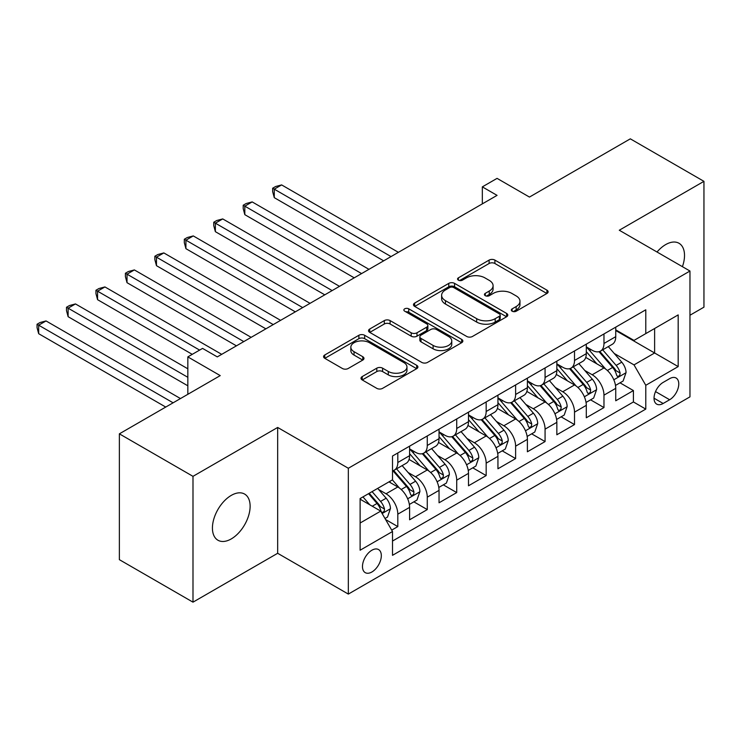 <?xml version="1.0" encoding="UTF-8"?>
<svg xmlns="http://www.w3.org/2000/svg" width="741" height="741" viewBox="0 0 741 741"><rect width="100%" height="100%" fill="white"/><g stroke="black" fill="none" stroke-linecap="round" stroke-linejoin="round"><path stroke-width="1.11" d="M512.161 311.211A2.862 1.649 0 0 0 516.208 311.211L546.923 293.473A4.085 2.362 0 0 0 548.127 291.806A4.085 2.362 0 0 0 546.923 290.139L494.895 260.1A4.085 2.362 0 0 0 489.116 260.1L458.401 277.829A2.862 1.649 0 0 0 457.558 278.996A2.862 1.649 0 0 0 458.401 280.163A2.862 1.649 0 0 0 462.44 280.163L466.422 277.875A13.079 7.549 0 0 1 484.92 277.875L489.255 280.376A13.079 7.549 0 0 1 493.089 285.711A13.079 7.549 0 0 1 489.255 291.056L485.281 293.353A2.862 1.649 0 0 0 484.447 294.52A2.862 1.649 0 0 0 485.281 295.687A2.862 1.649 0 0 0 489.329 295.687L493.302 293.39A13.079 7.549 0 0 1 511.799 293.39L516.144 295.9A13.079 7.549 0 0 1 519.969 301.235A13.079 7.549 0 0 1 516.144 306.579L512.161 308.867A2.862 1.649 0 0 0 511.327 310.044A2.862 1.649 0 0 0 512.161 311.211L512.161 308.867M231.275 538.911A26.657 15.385 120 0 0 248.689 515.421A26.657 15.385 120 0 0 244.604 494.062A26.657 15.385 120 0 0 231.275 495.386A26.657 15.385 120 0 0 213.862 518.876A26.657 15.385 120 0 0 217.947 540.235A26.657 15.385 120 0 0 231.275 538.911M682.415 266.677A26.657 15.385 120 0 0 678.997 243.27A26.657 15.385 120 0 0 665.668 244.595A26.657 15.385 120 0 0 657.017 252.014M371.899 571.987A13.329 7.697 120 0 0 380.605 560.242A13.329 7.697 120 0 0 378.558 549.563A13.329 7.697 120 0 0 371.899 550.22A13.329 7.697 120 0 0 363.192 561.965A13.329 7.697 120 0 0 365.239 572.645A13.329 7.697 120 0 0 371.899 571.987M362.21 376.585A4.085 2.362 0 0 0 361.006 378.262A4.085 2.362 0 0 0 362.21 379.929L376.808 388.358A4.085 2.362 0 0 0 382.588 388.358L416.701 368.666A4.085 2.362 0 0 0 417.896 366.99A4.085 2.362 0 0 0 416.701 365.322L364.665 335.284A4.085 2.362 0 0 0 358.885 335.284L324.771 354.976A4.085 2.362 0 0 0 323.576 356.643A4.085 2.362 0 0 0 324.771 358.311L342.407 368.499A4.085 2.362 0 0 0 348.187 368.499L362.784 360.07A4.085 2.362 0 0 0 363.979 358.394A4.085 2.362 0 0 0 362.784 356.727L354.041 351.679A10.939 6.317 0 0 1 350.836 347.214A10.939 6.317 0 0 1 357.588 341.379A10.939 6.317 0 0 1 369.509 342.75L403.762 362.525A10.939 6.317 0 0 1 406.966 366.99A10.939 6.317 0 0 1 400.214 372.825A10.939 6.317 0 0 1 388.293 371.454L382.588 368.157A4.085 2.362 0 0 0 376.808 368.157L362.21 376.585L362.21 379.929M689.964 315.24L703.95 307.163L703.95 181.341L630.322 138.836L529.454 197.069L497.063 178.368L482.335 186.871L497.063 195.365L217.289 356.893L202.562 348.4L187.834 356.893L187.834 394.305M192.993 476.343L192.993 602.164L277.662 553.286L277.662 427.455L192.993 476.343L119.366 433.837L220.234 375.604L187.834 356.893M277.662 427.455L348.335 468.266L689.964 271.03L689.964 396.852L348.335 594.087L348.335 468.266M703.95 181.341L619.281 230.229L689.964 271.03M466.71 336.451A4.085 2.362 0 0 0 472.489 336.451L506.603 316.759A4.085 2.362 0 0 0 507.798 315.092A4.085 2.362 0 0 0 506.603 313.415L454.566 283.377A4.085 2.362 0 0 0 448.787 283.377L414.673 303.069A4.085 2.362 0 0 0 413.478 304.746A4.085 2.362 0 0 0 414.673 306.413L466.71 336.451M405.846 311.831A2.862 1.649 0 0 1 408.745 312.23L408.745 308.83L461.652 339.369A4.085 2.362 0 0 1 462.847 341.045A4.085 2.362 0 0 1 461.652 342.713L427.538 362.405A4.085 2.362 0 0 1 421.759 362.405L369.722 332.366L369.722 329.023A4.085 2.362 0 0 0 368.527 330.69A4.085 2.362 0 0 0 369.722 332.366M369.722 329.023L384.32 320.594A4.085 2.362 0 0 1 390.099 320.594L411.209 332.783A4.085 2.362 0 0 0 416.988 332.783L426.668 327.189A4.085 2.362 0 0 0 427.872 325.521A4.085 2.362 0 0 0 426.668 323.854L404.697 311.164A2.862 1.649 0 0 1 403.864 309.997A2.862 1.649 0 0 1 405.633 308.469A2.862 1.649 0 0 1 408.745 308.83M192.993 602.164L119.366 559.659L119.366 433.837M391.702 530.111L397.815 526.592L385.598 519.534M378.642 489.505L386.033 493.775A16.663 9.614 60 0 1 397.815 514.171L409.597 507.372L409.597 519.784L427.27 509.586L413.867 501.852M408.087 472.499L415.488 476.769A16.663 9.614 60 0 1 427.27 497.174L439.043 490.375L439.043 502.787L456.715 492.58L443.313 484.846M437.542 455.493L444.933 459.763A16.663 9.614 60 0 1 456.715 480.168L468.497 473.369L468.497 485.781L486.17 475.583L472.767 467.84M466.987 438.496L474.388 442.766A16.663 9.614 60 0 1 486.17 463.162L497.943 456.363L497.943 468.775L515.616 458.577L502.213 450.843M496.442 421.49L503.834 425.76A16.663 9.614 60 0 1 515.616 446.165L527.397 439.367L527.397 451.778L545.07 441.571L531.668 433.837M525.888 404.484L533.288 408.754A16.663 9.614 60 0 1 545.07 429.159L556.843 422.361L556.843 434.772L574.516 424.574L561.113 416.831M555.342 387.487L562.734 391.757A16.663 9.614 60 0 1 574.516 412.153L586.298 405.355L586.298 417.767L603.971 407.569L603.971 395.157A16.663 9.614 -120 0 0 592.189 374.751L584.788 370.481M590.568 399.834L603.971 407.569M409.597 507.372A16.663 9.614 -120 0 0 397.815 486.967L388.979 481.872M439.043 490.375A16.663 9.614 -120 0 0 427.27 469.97L409.051 459.448M468.497 473.369A16.663 9.614 -120 0 0 456.715 452.964L438.505 442.451M497.943 456.363A16.663 9.614 -120 0 0 486.17 435.958L467.951 425.445M527.397 439.367A16.663 9.614 -120 0 0 515.616 418.961L497.406 408.439M556.843 422.361A16.663 9.614 -120 0 0 545.07 401.955L526.851 391.443M586.298 405.355A16.663 9.614 -120 0 0 574.516 384.95L556.306 374.437M669.642 378.66L663.158 382.402A12.912 7.456 120 0 0 654.729 393.777A12.912 7.456 120 0 0 656.702 404.123A12.912 7.456 120 0 0 663.158 403.484L669.642 399.742A12.912 7.456 120 0 0 678.071 388.367A12.912 7.456 120 0 0 676.098 378.021A12.912 7.456 120 0 0 669.642 378.66M360.117 523.016L380.735 511.114L392.517 531.519L392.517 555.324L645.782 409.097L645.782 385.292L634.009 364.887L614.243 353.476M392.517 531.519L360.117 550.22L360.117 498.536L392.517 479.825L392.517 456.021L645.782 309.803L645.782 333.607L678.182 314.897L678.182 366.591L645.782 385.292M409.597 448.879L415.488 452.288A16.663 9.614 60 0 0 423.815 453.112L435.597 446.304A16.663 9.614 -120 0 0 439.043 438.681L439.043 429.159M439.043 431.883L444.933 435.282A16.663 9.614 60 0 0 453.27 436.106L465.042 429.308A16.663 9.614 -120 0 0 468.497 421.675L468.497 412.153M468.497 414.877L474.388 418.276A16.663 9.614 60 0 0 482.715 419.1L494.497 412.302A16.663 9.614 -120 0 0 497.943 404.679L497.943 395.157M497.943 397.871L503.834 401.279A16.663 9.614 60 0 0 512.17 402.104L523.943 395.296A16.663 9.614 -120 0 0 527.397 387.673L527.397 378.151M527.397 380.874L533.288 384.273A16.663 9.614 60 0 0 541.615 385.098L553.397 378.299A16.663 9.614 -120 0 0 556.843 370.667L556.843 361.145M556.843 363.868L562.734 367.267A16.663 9.614 60 0 0 571.07 368.092L582.843 361.293A16.663 9.614 -120 0 0 586.298 353.67L586.298 344.148M392.517 541.041L633.416 401.955L633.416 390.563L615.743 400.77L615.743 388.349A16.663 9.614 -120 0 0 603.971 367.953L585.751 357.431M586.298 346.862L592.189 350.271A16.663 9.614 -120 0 0 600.516 351.095A16.663 9.614 -120 0 0 603.971 343.463L603.971 333.941M600.516 351.095L612.298 344.287A16.663 9.614 -120 0 0 615.743 336.664L615.743 327.142M397.815 452.964L397.815 462.486A16.663 9.614 60 0 1 394.36 470.109A16.663 9.614 60 0 1 392.517 470.785M394.36 470.109L406.142 463.31A16.663 9.614 -120 0 0 409.597 455.687L409.597 446.165M427.27 435.958L427.27 445.48A16.663 9.614 60 0 1 423.815 453.112M456.715 418.961L456.715 428.483A16.663 9.614 60 0 1 453.27 436.106M486.17 401.955L486.17 411.477A16.663 9.614 60 0 1 482.715 419.1M515.616 384.95L515.616 394.471A16.663 9.614 60 0 1 512.17 402.104M545.07 367.953L545.07 377.475A16.663 9.614 60 0 1 541.615 385.098M574.516 350.947L574.516 360.469A16.663 9.614 60 0 1 571.07 368.092M574.516 412.153L574.516 424.574M545.07 429.159L545.07 441.571M515.616 446.165L515.616 458.577M486.17 463.162L486.17 475.583M456.715 480.168L456.715 492.58M427.27 497.174L427.27 509.586M397.815 514.171L397.815 526.592M380.735 511.114L360.117 499.212M634.009 364.887L654.618 352.985L654.618 328.504L678.182 314.897M615.743 330.542L678.182 366.591M615.743 329.865L634.009 340.406L645.782 333.607M277.662 553.286L348.335 594.087M482.335 186.871L482.335 203.868M620.013 382.828L633.416 390.563M633.416 401.955L645.782 409.097M513.309 311.609L516.144 309.979A13.079 7.549 0 0 0 519.969 304.634L519.969 301.235M493.089 285.711L493.089 289.12A13.079 7.549 0 0 1 489.255 294.455L486.42 296.094M546.867 293.51L494.895 263.5A4.085 2.362 0 0 0 489.116 263.5L459.54 280.57M506.548 316.787L454.566 286.776A4.085 2.362 0 0 0 448.787 286.776L414.728 306.441M499.369 316.259A2.862 1.649 0 0 0 500.212 315.092A2.862 1.649 0 0 0 499.369 313.925L453.696 287.554A2.862 1.649 0 0 0 449.648 287.554L445.461 289.972A13.079 7.549 0 0 0 441.627 295.307A13.079 7.549 0 0 0 445.461 300.651L476.685 318.676A13.079 7.549 0 0 0 495.183 318.676L499.369 316.259L499.369 319.658A2.862 1.649 0 0 0 500.212 318.491L500.212 315.092M441.627 295.307L441.627 298.716A13.079 7.549 0 0 0 445.461 304.051L445.461 300.651M499.369 319.658L495.183 322.076A13.079 7.549 0 0 1 476.685 322.076L445.461 304.051M369.778 332.394L384.32 323.993L384.32 320.594M427.872 325.521L427.872 328.921A4.085 2.362 0 0 1 426.668 330.588L416.988 336.182A4.085 2.362 0 0 1 411.209 336.182L390.099 323.993A4.085 2.362 0 0 0 384.32 323.993M408.745 312.23L461.597 342.74M433.105 345.417A10.939 6.317 0 0 0 445.017 346.788A10.939 6.317 0 0 0 451.769 340.962A10.939 6.317 0 0 0 448.564 336.497L436.495 329.523A4.085 2.362 0 0 0 430.716 329.523L421.036 335.117A4.085 2.362 0 0 0 419.841 336.785A4.085 2.362 0 0 0 421.036 338.452L433.105 345.417L433.105 348.826A10.939 6.317 0 0 0 445.017 350.187A10.939 6.317 0 0 0 451.769 344.361L451.769 340.962M419.841 336.785L419.841 340.184A4.085 2.362 0 0 0 421.036 341.851L421.036 338.452M433.105 348.826L421.036 341.851M406.966 366.99L406.966 370.398A10.939 6.317 0 0 1 400.214 376.224A10.939 6.317 0 0 1 388.293 374.863L382.588 371.565A4.085 2.362 0 0 0 376.808 371.565L362.266 379.957M350.836 347.214L350.836 350.613A10.939 6.317 0 0 0 354.041 355.078L354.041 351.679M362.729 360.098L354.041 355.078M416.646 368.694L364.665 338.683A4.085 2.362 0 0 0 358.885 338.683L324.827 358.348M615.502 385.44L623.107 381.041L626.052 372.538A11.041 6.373 -120 0 0 621.755 362.173L608.296 346.593M605.601 369.027L589.641 350.549A31.863 18.395 -120 0 0 586.298 347.047M596.848 363.84L587.928 353.503A26.444 15.274 -120 0 0 586.298 351.734M398.399 252.329L281.636 184.917L274.272 189.168L274.272 197.662L383.681 260.832M599.015 351.688L612.622 367.443A11.041 6.373 60 0 1 616.558 375.048L617.364 376.363L618.855 376.15L619.856 374.937L620.097 373.01A11.041 6.373 -120 0 0 616.16 365.406L602.702 349.826M599.812 351.429L614.437 368.36A5.622 3.242 60 0 1 615.854 370.565L620.097 373.01M274.272 197.662L272.651 191.632L272.651 188.233L391.044 256.581M272.651 188.233L275.596 186.528L281.636 184.917M586.048 402.437L593.661 398.047L596.607 389.544A11.041 6.373 -120 0 0 592.309 379.179L578.851 363.599M576.155 386.033L560.196 367.555A31.863 18.395 -120 0 0 556.843 364.053M567.402 380.846L558.473 370.509A26.444 15.274 -120 0 0 556.843 368.731M368.953 269.335L252.181 201.913L244.817 206.165L244.817 214.668L354.226 277.838M569.57 368.694L583.176 384.449A11.041 6.373 60 0 1 587.113 392.054L587.909 393.36L589.401 393.156L590.401 391.943L590.642 390.016A11.041 6.373 -120 0 0 586.705 382.412L573.256 366.832M570.366 368.434L584.992 385.366A5.622 3.242 60 0 1 586.409 387.571L590.642 390.016M244.817 214.668L243.205 208.629L243.205 205.229L361.589 273.586M243.205 205.229L246.151 203.534L252.181 201.913M556.602 419.443L564.207 415.053L567.152 406.55A11.041 6.373 -120 0 0 562.854 396.185L549.396 380.605M546.701 403.03L530.741 384.56A31.863 18.395 -120 0 0 527.397 381.05M537.947 397.852L529.028 387.515A26.444 15.274 -120 0 0 527.397 385.737M339.498 286.332L222.735 218.919L215.372 223.171L215.372 231.674L324.78 294.835M540.115 385.7L553.722 401.455A11.041 6.373 60 0 1 557.658 409.06L558.464 410.366L559.955 410.153L560.956 408.939L561.196 407.013A11.041 6.373 -120 0 0 557.26 399.418L543.801 383.838M540.911 385.44L555.537 402.372A5.622 3.242 60 0 1 556.954 404.567L561.196 407.013M215.372 231.674L213.751 225.635L213.751 222.235L332.144 290.583M213.751 222.235L216.696 220.531L222.735 218.919M527.147 436.449L534.761 432.049L537.707 423.546A11.041 6.373 -120 0 0 533.409 413.182L519.95 397.611M517.255 420.036L501.296 401.557A31.863 18.395 -120 0 0 497.943 398.056M508.502 414.849L499.573 404.521A26.444 15.274 -120 0 0 497.943 402.743M310.053 303.338L193.281 235.925L185.917 240.177L185.917 248.67L295.326 311.841M510.66 402.696L524.276 418.461A11.041 6.373 60 0 1 528.213 426.056L529.009 427.372L530.5 427.159L531.501 425.945L531.742 424.019A11.041 6.373 -120 0 0 527.805 416.414L514.356 400.835M511.466 402.437L526.091 419.369A5.622 3.242 60 0 1 527.509 421.573L531.742 424.019M185.917 248.67L184.305 242.64L184.305 239.241L302.689 307.589M184.305 239.241L187.251 237.537L193.281 235.925M497.702 453.446L505.306 449.055L508.252 440.552A11.041 6.373 -120 0 0 503.954 430.188L490.496 414.608M487.8 437.042L471.841 418.563A31.863 18.395 -120 0 0 468.497 415.062M479.047 431.855L470.127 421.518A26.444 15.274 -120 0 0 468.497 419.739M280.598 320.344L163.835 252.922L156.471 257.173L156.471 265.676L265.88 328.847M481.215 419.702L494.821 435.458A11.041 6.373 60 0 1 498.758 443.062L499.564 444.368L501.055 444.165L502.055 442.951L502.296 441.025A11.041 6.373 -120 0 0 498.36 433.42L484.901 417.841M482.011 419.443L496.637 436.375A5.622 3.242 60 0 1 498.054 438.579L502.296 441.025M156.471 265.676L154.85 259.637L154.85 256.238L273.244 324.595M154.85 256.238L157.796 254.543L163.835 252.922M468.247 470.452L475.861 466.061L478.797 457.558A11.041 6.373 -120 0 0 474.499 447.194L461.05 431.614M458.355 454.038L442.396 435.569A31.863 18.395 -120 0 0 439.043 432.059M449.602 448.861L440.673 438.524A26.444 15.274 -120 0 0 439.043 436.745M251.153 337.34L134.38 269.928L127.017 274.179L127.017 282.682L236.425 345.843M451.76 436.708L465.376 452.464A11.041 6.373 60 0 1 469.312 460.068L470.109 461.374L471.6 461.161L472.601 459.948L472.841 458.021A11.041 6.373 -120 0 0 468.905 450.426L455.456 434.847M452.566 436.449L467.191 453.381A5.622 3.242 60 0 1 468.608 455.576L472.841 458.021M127.017 282.682L125.405 276.643L125.405 273.244L243.789 341.592M125.405 273.244L128.341 271.539L134.38 269.928M438.802 487.458L446.406 483.058L449.352 474.555A11.041 6.373 -120 0 0 445.054 464.19L431.595 448.62M428.9 471.044L412.941 452.566A31.863 18.395 -120 0 0 409.597 449.065M420.147 465.857L411.227 455.53A26.444 15.274 -120 0 0 409.597 453.751M221.698 354.346L104.935 286.934L97.571 291.185L97.571 299.679L192.252 354.346M422.314 453.705L435.921 469.47A11.041 6.373 60 0 1 439.858 477.065L440.663 478.38L442.155 478.167L443.155 476.954L443.396 475.027A11.041 6.373 -120 0 0 439.459 467.423L426.001 451.843M423.111 453.455L437.736 470.387A5.622 3.242 60 0 1 439.154 472.582L443.396 475.027M97.571 299.679L95.95 293.649L95.95 290.25L199.616 350.095M95.95 290.25L98.896 288.545L104.935 286.934M409.347 504.454L416.961 500.064L419.897 491.561A11.041 6.373 -120 0 0 415.599 481.196L402.15 465.617M399.455 488.05L392.406 479.89M390.702 482.863L389.553 481.539M187.834 368.796L75.48 303.93L68.116 308.182L68.116 316.685L187.834 385.802M392.86 470.711L406.476 486.467A11.041 6.373 60 0 1 410.412 494.071L411.209 495.377L412.7 495.173L413.7 493.96L413.941 492.033A11.041 6.373 -120 0 0 410.005 484.429L396.555 468.849M393.666 470.452L408.291 487.383A5.622 3.242 60 0 1 409.708 489.588L413.941 492.033M68.116 316.685L66.505 310.646L66.505 307.246L187.834 377.299M66.505 307.246L69.441 305.551L75.48 303.93M385.005 518.515L387.506 517.07L390.451 508.567A11.041 6.373 -120 0 0 386.154 498.202L377.678 488.393M369.778 504.788L362.96 496.896M361.247 499.869L360.117 498.554M180.471 398.556L46.035 320.936L38.671 325.188L38.671 333.691L165.743 407.059M368.555 493.663L377.021 503.472A11.041 6.373 60 0 1 380.957 511.077L381.763 512.383L383.254 512.17L384.255 510.957L384.496 509.03A11.041 6.373 -120 0 0 380.559 501.435L372.084 491.626M369.231 493.265L378.836 504.389A5.622 3.242 60 0 1 380.253 506.585L384.496 509.03M38.671 333.691L37.05 327.652L37.05 324.252L173.107 402.808M37.05 324.252L39.995 322.548L46.035 320.936M386.033 493.775L397.815 486.967M415.488 476.769L427.27 469.97M444.933 459.763L456.715 452.964M474.388 442.766L486.17 435.958M503.834 425.76L515.616 418.961M533.288 408.754L545.07 401.955M562.734 391.757L574.516 384.95M592.189 374.751L603.971 367.953M603.971 343.463L615.743 336.664M397.815 462.486L409.597 455.687M427.27 445.48L439.043 438.681M456.715 428.483L468.497 421.675M486.17 411.477L497.943 404.679M515.616 394.471L527.397 387.673M545.07 377.475L556.843 370.667M574.516 360.469L586.298 353.67M603.971 395.157L615.743 388.349M655.516 391.591L669.642 399.742M654.034 398.213L663.158 403.484M516.144 309.979L516.144 306.579M485.281 295.687L485.281 293.353M489.255 294.455L489.255 291.056M458.401 280.163L458.401 277.829M489.116 263.5L489.116 260.1M494.895 263.5L494.895 260.1M546.923 293.473L546.923 290.139M414.673 306.413L414.673 303.069M448.787 286.776L448.787 283.377M454.566 286.776L454.566 283.377M506.603 316.759L506.603 313.415M476.685 322.076L476.685 318.676M495.183 322.076L495.183 318.676M390.099 323.993L390.099 320.594M411.209 336.182L411.209 332.783M416.988 336.182L416.988 332.783M426.668 330.588L426.668 327.189M461.652 342.713L461.652 339.369M376.808 371.565L376.808 368.157M382.588 371.565L382.588 368.157M388.293 374.863L388.293 371.454M362.784 360.07L362.784 356.727M324.771 358.311L324.771 354.976M358.885 338.683L358.885 335.284M364.665 338.683L364.665 335.284M416.701 368.666L416.701 365.322M613.817 379.781L625.978 372.751M589.641 350.549L591.161 349.678M616.16 365.406L621.755 362.173M607.361 370.491L612.622 367.443M584.362 396.778L596.533 389.757M560.196 367.555L561.715 366.675M586.705 382.412L592.309 379.179M577.915 387.487L583.176 384.449M554.916 413.784L567.078 406.763M530.741 384.56L532.26 383.681M557.26 399.418L562.854 396.185M548.46 404.493L553.722 401.455M525.462 430.79L537.633 423.759M501.296 401.557L502.815 400.686M527.805 416.414L533.409 413.182M519.015 421.499L524.276 418.461M496.016 447.786L508.178 440.765M471.841 418.563L473.36 417.683M498.36 433.42L503.954 430.188M489.56 438.496L494.821 435.458M466.561 464.792L478.732 457.771M442.396 435.569L443.915 434.689M468.905 450.426L474.499 447.194M460.115 455.502L465.376 452.464M437.116 481.798L449.278 474.768M412.941 452.566L414.46 451.695M439.459 467.423L445.054 464.19M430.66 472.508L435.921 469.47M407.661 498.795L419.832 491.774M410.005 484.429L415.599 481.196M401.214 489.505L406.476 486.467M382.134 513.541L390.377 508.78M380.559 501.435L386.154 498.202M372.26 506.223L377.021 503.472"/></g></svg>
